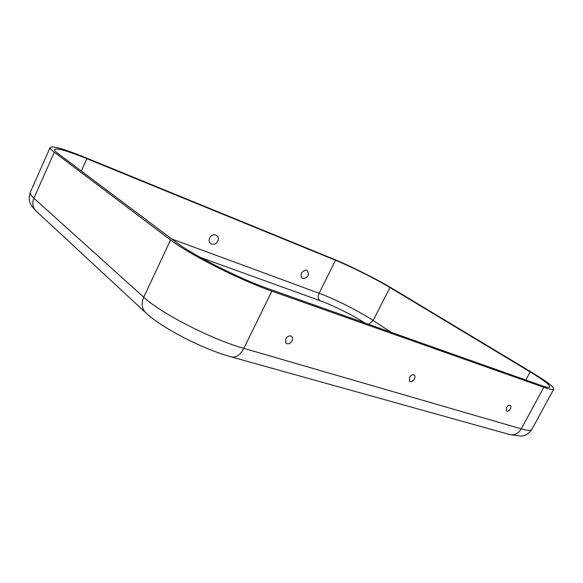 <?xml version="1.0" encoding="UTF-8"?>
<svg xmlns="http://www.w3.org/2000/svg" width="583" height="583" viewBox="0 0 583 583"><rect width="100%" height="100%" fill="white"/><g stroke="black" fill="none" stroke-linecap="round" stroke-linejoin="round"><path stroke-width="0.87" d="M308.035 275.599L307.001 277.093C302.307 279.811 300.42 278.448 301.338 273.019C305.915 268.508 308.232 269.178 308.283 275.023L308.043 275.584L308.283 275.023M209.742 238.039C206.725 243.949 215.105 247.09 217.721 241.085C220.76 235.233 212.409 231.983 209.742 238.039M510.373 408.836C508.981 410.964 507.647 411.678 506.372 410.971L506.496 407.634C507.589 405.855 508.77 405.054 510.038 405.229C511.123 405.775 511.233 406.978 510.373 408.836M292.068 340.851C293.045 338.439 292.63 336.814 290.815 335.99C288.796 335.648 287.113 336.617 285.765 338.891L285.852 342.972C287.98 344.553 290.05 343.846 292.068 340.851M414.404 378.95C415.329 376.851 415.096 375.467 413.719 374.811C412.137 374.563 410.745 375.437 409.536 377.434L409.514 381.136C411.146 382.164 412.771 381.435 414.404 378.95M231.925 357.08L509.338 434.437C514.206 435.676 518.178 433.818 521.26 428.869L543.801 387.265L271.867 291.143C240.56 280.35 188.746 254.122 170.586 239.956L54.328 152.236C51.202 149.867 49.825 148.271 50.174 147.448L30.258 192.346C29.726 193.563 30.943 195.516 33.894 198.205L54.328 152.236M540.47 385.232L268.676 288.862C239.773 278.849 192.317 254.837 175.417 241.726L58.533 153.934C55.589 151.711 54.285 150.217 54.62 149.445C56.85 147.812 67.606 150.895 86.882 158.693L335.509 260.266C350.944 266.533 375.889 279.009 389.932 287.506L530.173 371.939C543.429 379.963 549.973 384.969 549.805 386.944C549.295 387.804 546.176 387.236 540.47 385.232M543.801 387.265C549.915 389.4 553.252 390.005 553.799 389.08C553.959 386.915 546.832 381.479 532.425 372.763L392.184 288.417C376.99 279.235 350.179 265.819 333.498 259.041L85.235 157.512C64.319 149.044 52.638 145.684 50.174 147.448M200.676 257.569L319.812 300.588C332.594 305.157 352.606 315.104 364.674 322.895M553.799 389.08L531.849 429.467C531.047 430.852 527.52 430.655 521.26 428.869L243.854 348.372C240.116 355.2 235.86 358.02 231.079 356.847C203.278 349.202 162.475 328.411 146.282 313.239C141.858 309.187 140.999 303.845 143.717 297.213L33.894 198.205C31.854 203.562 32.816 208.051 36.773 211.68L145.167 312.197M271.867 291.143L243.854 348.372C211.95 339.495 160.748 313.282 143.717 297.213L170.586 239.956M391.004 332.237L373.171 320.482L389.932 287.506M525.815 380.036L530.173 371.939M368.689 324.323L373.171 320.482C359.514 311.424 334.722 298.948 319.105 293.249L171.759 238.986M81.314 171.045L86.882 158.693M319.812 300.588C317.99 298.933 317.75 296.485 319.105 293.249L335.509 260.266M307.001 277.093L308.043 275.591M531.849 429.467C527.44 435.669 523.345 435.814 520.808 436.091L510.22 434.678M30.258 192.346C28.953 196.923 28.873 200.297 30.01 202.483C30.418 204.305 32.327 207.052 35.752 210.733"/></g></svg>
